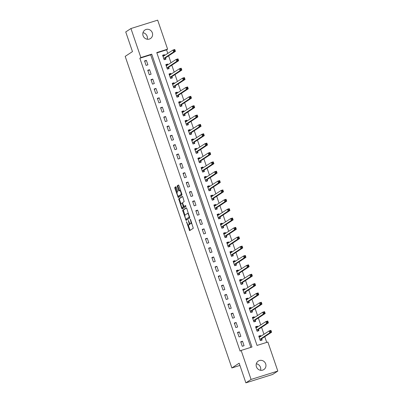 <?xml version="1.0" encoding="UTF-8"?>
<svg xmlns="http://www.w3.org/2000/svg" width="403" height="403" viewBox="0 0 403 403"><rect width="100%" height="100%" fill="white"/><g stroke="black" fill="none" stroke-linecap="round" stroke-linejoin="round"><path stroke-width="0.6" d="M186.453 221.65L189.596 230.677L193.294 228.259L190.569 219.58L190.251 219.156L190.629 220.779A2.494 0.756 -107.4 0 1 190.78 223.559L190.478 223.761A2.494 0.756 -107.4 0 1 190.418 223.786A2.494 0.756 -107.4 0 1 189.017 221.836L188.352 220.401L188.73 222.023A2.494 0.756 -107.4 0 1 188.881 224.803L188.579 225.005A2.494 0.756 -107.4 0 1 188.518 225.03A2.494 0.756 -107.4 0 1 187.118 223.081L186.453 221.65M142.969 32.719A5.083 4.826 -123.2 0 1 147.125 36.225A5.083 4.826 -123.2 0 1 147.231 39.222M152.324 32.814A5.083 4.826 -123.2 0 1 150.49 38.517A5.083 4.826 -123.2 0 1 143.08 35.716A5.083 4.826 -123.2 0 1 144.914 30.013A5.083 4.826 -123.2 0 1 152.324 32.814M256.318 363.778A5.083 4.826 -123.2 0 1 260.469 367.284A5.083 4.826 -123.2 0 1 260.58 370.281M265.673 363.874A5.083 4.826 -123.2 0 1 263.834 369.576A5.083 4.826 -123.2 0 1 256.424 366.775A5.083 4.826 -123.2 0 1 258.263 361.073A5.083 4.826 -123.2 0 1 265.673 363.874M176.292 187.33L175.834 186.725L174.801 187.405L174.852 188.272L178.257 197.556L181.954 195.138L181.904 194.271L178.937 185.597L178.499 184.987L177.234 185.808L178.554 190.392L178.987 191.002L179.627 190.589A2.086 0.63 -107.4 0 1 179.673 190.564A2.086 0.63 -107.4 0 1 180.871 192.281A2.086 0.63 -107.4 0 1 180.972 194.523L178.554 196.11A2.086 0.63 -107.4 0 1 178.504 196.13A2.086 0.63 -107.4 0 1 177.305 194.412A2.086 0.63 -107.4 0 1 177.204 192.176L177.607 191.909L177.562 191.042L176.292 187.33M277.813 371.057L272.609 374.468L245.88 382.85L239.15 363.189L231.866 367.959L125.187 56.38L132.471 51.604L125.736 31.943L130.94 28.532L157.669 20.15L167.608 49.176L156.767 52.571L257.038 345.431L267.874 342.031L277.813 371.057L251.079 379.44L241.145 350.419L251.981 347.018L151.714 54.158L140.874 57.558L130.94 28.532M245.88 382.85L251.079 379.44M250.832 347.381L150.672 54.843L139.836 58.239L240.102 351.099L241.145 350.419M139.836 58.239L140.874 57.558M182.63 210.265L186.085 220.421L189.783 218.003L186.765 208.462L186.327 207.847L182.63 210.265L183.355 210.039L184.937 215.393M181.733 208.381L178.715 198.835L182.413 196.417L182.851 197.027L184.166 201.611L182.675 202.588L182.725 203.455L184.005 206.527L185.576 205.5L185.929 206.532L182.191 208.981L181.733 208.381L182.458 208.155L182.247 207.535M244.062 345.714L242.52 341.215L240.717 341.784L242.253 346.278L244.062 345.714M240.853 336.349L239.317 331.855L237.508 332.42L239.05 336.913L240.853 336.349M237.649 326.984L236.108 322.491L234.304 323.06L235.841 327.553L237.649 326.984M234.445 317.624L232.904 313.131L231.1 313.695L232.637 318.189L234.445 317.624M231.236 308.26L229.7 303.766L227.891 304.336L229.433 308.829L231.236 308.26M228.033 298.9L226.491 294.407L224.688 294.971L226.224 299.464L228.033 298.9M224.829 289.535L223.287 285.042L221.484 285.611L223.02 290.105L224.829 289.535M221.62 280.176L220.083 275.677L218.275 276.246L219.816 280.74L221.62 280.176M218.416 270.811L216.874 266.318L215.071 266.882L216.607 271.375L218.416 270.811M215.212 261.446L213.671 256.953L211.867 257.522L213.404 262.015L215.212 261.446M212.003 252.087L210.467 247.593L208.658 248.157L210.2 252.651L212.003 252.087M208.799 242.722L207.258 238.228L205.454 238.798L206.991 243.291L208.799 242.722M205.595 233.362L204.054 228.869L202.251 229.433L203.787 233.926L205.595 233.362M202.387 223.997L200.85 219.504L199.042 220.073L200.583 224.567L202.387 223.997M199.183 214.638L197.641 210.144L195.838 210.709L197.374 215.202L199.183 214.638M195.979 205.273L194.437 200.78L192.634 201.344L194.17 205.842L195.979 205.273M192.77 195.913L191.234 191.415L189.425 191.984L190.967 196.478L192.77 195.913M189.566 186.549L188.025 182.055L186.221 182.619L187.758 187.113L189.566 186.549M186.362 177.184L184.821 172.691L183.017 173.26L184.554 177.753L186.362 177.184M183.153 167.824L181.617 163.331L179.809 163.895L181.35 168.389L183.153 167.824M179.95 158.46L178.413 153.966L176.605 154.535L178.141 159.029L179.95 158.46M176.746 149.1L175.204 144.606L173.401 145.171L174.937 149.664L176.746 149.1M173.537 139.735L172 135.242L170.192 135.811L171.733 140.304L173.537 139.735M170.333 130.376L168.797 125.882L166.988 126.446L168.525 130.94L170.333 130.376M167.129 121.011L165.588 116.517L163.784 117.082L165.321 121.58L167.129 121.011M163.92 111.646L162.384 107.153L160.575 107.722L162.117 112.215L163.92 111.646M160.716 102.286L159.18 97.793L157.371 98.357L158.908 102.851L160.716 102.286M157.513 92.922L155.971 88.428L154.168 88.998L155.704 93.491L157.513 92.922M154.304 83.562L152.767 79.069L150.959 79.633L152.5 84.126L154.304 83.562M151.1 74.197L149.563 69.704L147.755 70.273L149.291 74.767L151.1 74.197M147.896 64.838L146.354 60.344L144.551 60.908L146.088 65.402L147.896 64.838M266.726 342.394L264.776 336.701M263.96 334.324L261.567 327.337M260.756 324.964L258.363 317.977M257.552 315.599L255.159 308.612M254.343 306.235L251.951 299.253M251.14 296.875L248.747 289.888M247.936 287.51L245.543 280.528M244.727 278.151L242.334 271.164M241.523 268.786L239.13 261.799M238.319 259.426L235.926 252.439M235.11 250.061L232.722 243.074M231.906 240.697L229.514 233.715M228.703 231.337L226.31 224.35M225.494 221.972L223.106 214.99M222.29 212.613L219.897 205.626M219.086 203.248L216.693 196.261M215.877 193.888L213.489 186.901M212.673 184.524L210.28 177.537M209.469 175.164L207.077 168.177M206.26 165.799L203.873 158.812M203.057 156.435L200.664 149.453M199.853 147.075L197.46 140.088M196.644 137.71L194.256 130.728M193.44 128.35L191.047 121.363M190.236 118.986L187.843 111.999M187.027 109.626L184.639 102.639M183.823 100.261L181.431 93.274M180.62 90.897L178.227 83.915M177.411 81.537L175.023 74.55M174.207 72.172L171.814 65.19M171.003 62.813L168.61 55.826M167.794 53.448L166.565 49.856L156.878 52.894M260.857 336.359L260.58 335.553L258.776 336.117L260.313 340.611L262.121 340.046L261.703 338.827M257.653 326.994L257.376 326.188L255.567 326.757L257.109 331.251L258.912 330.682L258.499 329.468M254.444 317.635L254.172 316.829L252.364 317.393L253.905 321.886L255.709 321.322L255.29 320.103M251.24 308.27L250.963 307.464L249.16 308.033L250.696 312.526L252.505 311.957L252.087 310.738M248.036 298.91L247.759 298.104L245.951 298.668L247.492 303.162L249.296 302.598L248.883 301.379M244.833 289.545L244.556 288.739L242.747 289.304L244.289 293.802L246.092 293.233L245.674 292.014M241.624 280.186L241.347 279.375L239.543 279.944L241.08 284.437L242.888 283.873L242.47 282.654M238.42 270.821L238.143 270.015L236.339 270.579L237.876 275.073L239.679 274.508L239.266 273.289M235.216 261.456L234.939 260.65L233.13 261.22L234.672 265.713L236.475 265.144L236.057 263.93M232.007 252.097L231.73 251.291L229.927 251.855L231.463 256.348L233.272 255.784L232.853 254.565M228.803 242.732L228.526 241.926L226.723 242.495L228.259 246.989L230.063 246.419L229.65 245.2M225.599 233.372L225.322 232.566L223.514 233.13L225.055 237.624L226.859 237.06L226.441 235.841M222.391 224.008L222.113 223.202L220.31 223.771L221.846 228.264L223.655 227.695L223.237 226.476M219.187 214.648L218.91 213.842L217.106 214.406L218.643 218.9L220.451 218.335L220.033 217.116M215.983 205.283L215.706 204.477L213.897 205.041L215.439 209.54L217.242 208.971L216.824 207.752M212.774 195.923L212.497 195.112L210.693 195.682L212.23 200.175L214.038 199.611L213.62 198.392M209.57 186.559L209.293 185.753L207.49 186.317L209.026 190.81L210.834 190.246L210.416 189.027M206.366 177.194L206.089 176.388L204.281 176.957L205.822 181.451L207.626 180.882L207.207 179.667M203.157 167.834L202.88 167.028L201.077 167.593L202.613 172.086L204.422 171.522L204.004 170.303M199.953 158.47L199.676 157.664L197.873 158.233L199.409 162.726L201.218 162.157L200.8 160.938M196.75 149.11L196.473 148.304L194.664 148.868L196.206 153.362L198.009 152.797L197.591 151.578M193.541 139.745L193.264 138.939L191.46 139.503L192.997 144.002L194.805 143.433L194.387 142.214M190.337 130.386L190.06 129.575L188.256 130.144L189.793 134.637L191.601 134.073L191.183 132.854M187.133 121.021L186.856 120.215L185.048 120.779L186.589 125.273L188.392 124.708L187.974 123.489M183.924 111.656L183.647 110.85L181.844 111.419L183.38 115.913L185.189 115.344L184.77 114.13M180.72 102.297L180.443 101.491L178.64 102.055L180.176 106.548L181.985 105.984L181.567 104.765M177.516 92.932L177.239 92.126L175.431 92.695L176.972 97.188L178.776 96.619L178.358 95.4M174.308 83.572L174.031 82.766L172.227 83.33L173.764 87.824L175.572 87.26L175.154 86.041M171.104 74.207L170.827 73.401L169.023 73.971L170.56 78.464L172.368 77.895L171.95 76.676M167.9 64.848L167.623 64.042L165.814 64.606L167.356 69.099L169.159 68.535L168.741 67.316M164.691 55.483L164.419 54.677L162.611 55.241L164.147 59.74L165.955 59.17L165.537 57.951M231.866 367.959L239.916 365.435M166.565 49.856L167.608 49.176M150.672 54.843L151.714 54.158M260.58 335.553L258.948 336.621M257.376 326.188L255.744 327.261M254.172 316.829L252.535 317.896M250.963 307.464L249.331 308.537M247.759 298.104L246.127 299.172M244.556 288.739L242.918 289.812M241.347 279.375L239.714 280.448M238.143 270.015L236.511 271.083M234.939 260.65L233.302 261.723M231.73 251.291L230.098 252.359M228.526 241.926L226.894 242.999M225.322 232.566L223.685 233.634M222.113 223.202L220.481 224.275M218.91 213.842L217.277 214.91M215.706 204.477L214.069 205.55M212.497 195.112L210.865 196.185M209.293 185.753L207.661 186.821M206.089 176.388L204.457 177.461M202.88 167.028L201.248 168.096M199.676 157.664L198.044 158.737M196.473 148.304L194.84 149.372M193.264 138.939L191.632 140.012M190.06 129.575L188.428 130.648M186.856 120.215L185.224 121.283M183.647 110.85L182.015 111.923M180.443 101.491L178.811 102.558M177.239 92.126L175.607 93.199M174.031 82.766L172.398 83.834M170.827 73.401L169.195 74.474M167.623 64.042L165.991 65.11M164.419 54.677L162.782 55.75M242.52 341.215L240.888 342.288M239.317 331.855L237.679 332.923M236.108 322.491L234.475 323.564M232.904 313.131L231.272 314.199M229.7 303.766L228.063 304.839M226.491 294.407L224.859 295.475M223.287 285.042L221.655 286.115M220.083 275.677L218.451 276.75M216.874 266.318L215.242 267.385M213.671 256.953L212.038 258.026M210.467 247.593L208.835 248.661M207.258 238.228L205.626 239.301M204.054 228.869L202.422 229.937M200.85 219.504L199.218 220.577M197.641 210.144L196.009 211.212M194.437 200.78L192.805 201.853M191.234 191.415L189.601 192.488M188.025 182.055L186.393 183.123M184.821 172.691L183.189 173.764M181.617 163.331L179.985 164.399M178.413 153.966L176.776 155.039M175.204 144.606L173.572 145.674M172 135.242L170.368 136.315M168.797 125.882L167.159 126.95M165.588 116.517L163.956 117.585M162.384 107.153L160.752 108.226M159.18 97.793L157.543 98.861M155.971 88.428L154.339 89.501M152.767 79.069L151.135 80.137M149.563 69.704L147.926 70.777M146.354 60.344L144.722 61.412M189.178 224.814A2.494 0.756 -107.4 0 0 189.239 224.803A2.494 0.756 -107.4 0 0 189.299 224.778L188.579 225.005M189.818 223.428A2.494 0.756 -107.4 0 1 189.606 224.577L189.299 224.778M191.077 223.569A2.494 0.756 -107.4 0 0 191.138 223.559A2.494 0.756 -107.4 0 0 191.198 223.534L190.478 223.761M191.712 222.909A2.494 0.756 -107.4 0 1 191.506 223.333L191.198 223.534M188.211 224.955L190.13 230.335M186.518 207.968L183.355 210.039M186.226 219.161L186.619 220.078M185.657 218.814L185.979 219.237L189.203 217.121L188.806 215.449A2.494 0.756 -107.4 0 0 187.405 213.494A2.494 0.756 -107.4 0 0 187.345 213.525L185.143 214.97A2.494 0.756 -107.4 0 0 185.294 217.751L185.657 218.814M186.675 219.02L185.979 219.237M189.702 217.041L185.964 219.242M188.438 213.348A2.494 0.756 -107.4 0 0 188.125 213.268A2.494 0.756 -107.4 0 0 188.07 213.298M180.982 203.847L179.486 199.48L178.766 199.702M182.604 196.533L179.441 198.608L179.486 199.48M184.71 206.306L185.758 205.631M181.128 203.601A2.086 0.63 -107.4 0 0 181.229 205.842A2.086 0.63 -107.4 0 0 182.428 207.555A2.086 0.63 -107.4 0 0 182.478 207.535L183.33 206.976L182.438 203.641L182 203.031L181.128 203.601M183.098 207.338A2.086 0.63 -107.4 0 0 183.148 207.328A2.086 0.63 -107.4 0 0 183.199 207.308L182.478 207.535M184.126 206.492L183.199 207.308M182.458 208.155L182.705 208.643M179.174 195.913A2.086 0.63 -107.4 0 0 179.224 195.903A2.086 0.63 -107.4 0 0 179.275 195.883L178.554 196.11M181.839 194.07A2.086 0.63 -107.4 0 1 181.693 194.296L179.275 195.883M180.564 190.352A2.086 0.63 -107.4 0 0 180.398 190.337A2.086 0.63 -107.4 0 0 180.348 190.362L179.728 190.554M178.69 185.103L177.955 185.582L178.005 186.453L179.521 190.659M178.338 196.115L178.791 197.213M176.046 186.836L175.527 187.178L175.572 188.045L177.063 192.397M260.776 340.464L261.411 340.051L261.774 338.666L271.592 332.233L269.788 332.797L269.149 330.923L259.194 337.336M260.247 340.419L261.411 340.051M258.963 336.671L260.126 336.309L260.575 336.545M270.151 331.14L269.149 330.923L270.952 330.359L271.592 332.233L270.876 330.913L270.151 331.14L270.408 331.891L271.128 331.664M259.895 339.397L269.788 332.797L270.408 331.891M270.952 330.359L270.876 330.913M257.572 331.105L258.202 330.692L258.57 329.306L268.388 322.868L266.585 323.433L265.94 321.564L255.986 327.977M257.043 331.054L258.202 330.692M255.759 327.312L256.923 326.944L257.366 327.181M266.947 321.775L265.94 321.564L267.748 320.995L268.388 322.868L267.668 321.549L266.947 321.775L267.204 322.526L267.924 322.299M256.691 330.032L266.585 323.433L267.204 322.526M267.748 320.995L267.668 321.549M254.369 321.74L254.998 321.327L255.366 319.942L265.184 313.504L263.376 314.073L262.736 312.199L252.782 318.612M253.835 321.695L254.998 321.327M252.555 317.947L253.719 317.584L254.162 317.821M263.738 312.416L262.736 312.199L264.544 311.635L265.184 313.504L264.464 312.189L263.738 312.416L263.995 313.161L264.721 312.935M253.487 320.667L263.376 314.073L263.995 313.161M264.544 311.635L264.464 312.189M251.16 312.38L251.794 311.967L252.157 310.582L261.975 304.144L260.172 304.708L259.532 302.839L249.578 309.247M250.631 312.33L251.794 311.967M249.351 308.587L250.51 308.219L250.958 308.456M260.534 303.051L259.532 302.839L261.335 302.27L261.975 304.144L261.26 302.824L260.534 303.051L260.791 303.802L261.512 303.575M250.278 311.307L260.172 304.708L260.791 303.802M261.335 302.27L261.26 302.824M247.956 303.016L248.586 302.603L248.953 301.217L258.771 294.779L256.968 295.349L256.323 293.475L246.369 299.887M247.427 302.965L248.586 302.603M246.142 299.222L247.306 298.86L247.749 299.097M257.331 293.691L256.323 293.475L258.132 292.91L258.771 294.779L258.051 293.465L257.331 293.691L257.588 294.437L258.308 294.21M247.074 301.943L256.968 295.349L257.588 294.437M258.132 292.91L258.051 293.465M244.752 293.656L245.382 293.243L245.749 291.853L255.567 285.42L253.759 285.984L253.119 284.11L243.165 290.523M244.218 293.606L245.382 293.243M242.938 289.863L244.102 289.495L244.545 289.732M254.122 284.327L253.119 284.11L254.928 283.546L255.567 285.42L254.847 284.1L254.122 284.327L254.379 285.077L255.104 284.85M243.87 292.583L253.759 285.984L254.379 285.077M254.928 283.546L254.847 284.1M241.548 284.291L242.178 283.878L242.541 282.493L252.364 276.055L250.555 276.624L249.915 274.75L239.961 281.163M241.014 284.241L242.178 283.878M239.735 280.498L240.893 280.135L241.342 280.372M250.918 274.967L249.915 274.75L251.719 274.181L252.364 276.055L251.643 274.74L250.918 274.967L251.175 275.712L251.895 275.486M240.662 283.218L250.555 276.624L251.175 275.712M251.719 274.181L251.643 274.74M238.339 274.932L238.969 274.514L239.337 273.128L249.155 266.695L247.351 267.26L246.707 265.386L236.752 271.798M237.81 274.881L238.969 274.514M236.526 271.133L237.689 270.771L238.133 271.007M247.714 265.602L246.707 265.386L248.515 264.821L249.155 266.695L248.434 265.375L247.714 265.602L247.971 266.353L248.691 266.126M237.458 273.859L247.351 267.26L247.971 266.353M248.515 264.821L248.434 265.375M235.135 265.567L235.765 265.154L236.133 263.769L245.951 257.331L244.142 257.9L243.503 256.026L233.549 262.439M234.601 265.517L235.765 265.154M233.322 261.774L234.486 261.406L234.929 261.643M244.505 256.237L243.503 256.026L245.311 255.457L245.951 257.331L245.231 256.011L244.505 256.237L244.762 256.988L245.487 256.761M234.254 264.494L244.142 257.9L244.762 256.988M245.311 255.457L245.231 256.011M231.932 256.202L232.561 255.789L232.924 254.404L242.747 247.966L240.939 248.535L240.299 246.661L230.345 253.074M231.398 256.157L232.561 255.789M230.118 252.409L231.277 252.046L231.725 252.283M241.301 246.878L240.299 246.661L242.102 246.097L242.747 247.966L242.027 246.651L241.301 246.878L241.558 247.628L242.279 247.402M231.045 255.129L240.939 248.535L241.558 247.628M242.102 246.097L242.027 246.651M228.723 246.843L229.352 246.429L229.72 245.044L239.538 238.606L237.735 239.17L237.09 237.302L227.136 243.714M228.194 246.792L229.352 246.429M226.909 243.049L228.073 242.682L228.516 242.918M238.097 237.513L237.09 237.302L238.898 236.732L239.538 238.606L238.818 237.286L238.097 237.513L238.354 238.264L239.075 238.037M227.841 245.77L237.735 239.17L238.354 238.264M238.898 236.732L238.818 237.286M225.519 237.478L226.148 237.065L226.516 235.679L236.334 229.242L234.526 229.811L233.886 227.937L223.932 234.35M224.985 237.432L226.148 237.065M223.705 233.685L224.869 233.322L225.312 233.559M234.889 228.153L233.886 227.937L235.695 227.373L236.334 229.242L235.614 227.927L234.889 228.153L235.145 228.899L235.871 228.672M224.637 236.405L234.526 229.811L235.145 228.899M235.695 227.373L235.614 227.927M222.315 228.118L222.945 227.705L223.307 226.315L233.13 219.882L231.322 220.446L230.682 218.577L220.728 224.985M221.781 228.068L222.945 227.705M220.501 224.325L221.66 223.957L222.108 224.194M231.685 218.789L230.682 218.577L232.486 218.008L233.13 219.882L232.41 218.562L231.685 218.789L231.942 219.539L232.662 219.313M221.433 227.045L231.322 220.446L231.942 219.539M232.486 218.008L232.41 218.562M219.106 218.753L219.736 218.34L220.103 216.955L229.922 210.517L228.118 211.086L227.473 209.212L217.519 215.625M218.577 218.703L219.736 218.34M217.293 214.96L218.456 214.598L218.9 214.834M228.481 209.429L227.473 209.212L229.282 208.648L229.922 210.517L229.201 209.202L228.481 209.429L228.738 210.175L229.458 209.948M218.225 217.68L228.118 211.086L228.738 210.175M229.282 208.648L229.201 209.202M215.902 209.394L216.532 208.981L216.9 207.59L226.718 201.157L224.909 201.722L224.27 199.848L214.315 206.26M215.368 209.343L216.532 208.981M214.089 205.595L215.252 205.233L215.696 205.47M225.277 200.064L224.27 199.848L226.078 199.284L226.718 201.157L225.997 199.838L225.277 200.064L225.529 200.815L226.254 200.588M215.021 208.321L224.909 201.722L225.529 200.815M226.078 199.284L225.997 199.838M212.698 200.029L213.328 199.616L213.691 198.231L223.514 191.793L221.705 192.362L221.066 190.488L211.112 196.901M212.164 199.979L213.328 199.616M210.885 196.236L212.043 195.873L212.492 196.11M222.068 190.7L221.066 190.488L222.869 189.919L223.514 191.793L222.794 190.473L222.068 190.7L222.325 191.45L223.05 191.224M211.817 198.956L221.705 192.362L222.325 191.45M222.869 189.919L222.794 190.473M209.489 190.664L210.119 190.251L210.487 188.866L220.305 182.433L218.502 182.997L217.857 181.123L207.903 187.536M208.961 190.619L210.119 190.251M207.676 186.871L208.84 186.508L209.283 186.745M218.864 181.34L217.857 181.123L219.665 180.559L220.305 182.433L219.585 181.113L218.864 181.34L219.121 182.091L219.842 181.864M208.608 189.596L218.502 182.997L219.121 182.091M219.665 180.559L219.585 181.113M206.286 181.305L206.915 180.892L207.283 179.506L217.101 173.068L215.293 173.633L214.653 171.764L204.699 178.176M205.752 181.254L206.915 180.892M204.472 177.511L205.636 177.144L206.079 177.38M215.66 171.975L214.653 171.764L216.461 171.194L217.101 173.068L216.381 171.749L215.66 171.975L215.912 172.726L216.638 172.499M205.404 180.232L215.293 173.633L215.912 172.726M216.461 171.194L216.381 171.749M203.082 171.94L203.711 171.527L204.074 170.142L213.897 163.704L212.089 164.273L211.449 162.399L201.495 168.812M202.548 171.895L203.711 171.527M201.268 168.147L202.427 167.784L202.875 168.021M212.452 162.616L211.449 162.399L213.252 161.835L213.897 163.704L213.177 162.389L212.452 162.616L212.708 163.361L213.434 163.134M202.2 170.867L212.089 164.273L212.708 163.361M213.252 161.835L213.177 162.389M199.873 162.58L200.503 162.167L200.87 160.782L210.688 154.344L208.885 154.908L208.24 153.039L198.286 159.447M199.344 162.53L200.503 162.167M198.059 158.787L199.223 158.419L199.666 158.656M209.248 153.251L208.24 153.039L210.049 152.47L210.688 154.344L209.968 153.024L209.248 153.251L209.505 154.001L210.225 153.775M198.991 161.507L208.885 154.908L209.505 154.001M210.049 152.47L209.968 153.024M196.669 153.216L197.299 152.802L197.666 151.417L207.485 144.979L205.676 145.548L205.036 143.675L195.082 150.087M196.135 153.17L197.299 152.802M194.856 149.422L196.019 149.06L196.463 149.296M206.044 143.891L205.036 143.675L206.845 143.11L207.485 144.979L206.764 143.664L206.044 143.891L206.296 144.637L207.021 144.41M195.787 152.143L205.676 145.548L206.296 144.637M206.845 143.11L206.764 143.664M193.465 143.856L194.095 143.443L194.458 142.052L204.281 135.62L202.472 136.184L201.832 134.315L191.878 140.723M192.931 143.806L194.095 143.443M191.652 140.063L192.81 139.695L193.259 139.932M202.835 134.526L201.832 134.315L203.636 133.746L204.281 135.62L203.56 134.3L202.835 134.526L203.092 135.277L203.817 135.05M192.584 142.783L202.472 136.184L203.092 135.277M203.636 133.746L203.56 134.3M190.256 134.491L190.886 134.078L191.254 132.693L201.072 126.255L199.268 126.824L198.624 124.95L188.669 131.363M189.727 134.441L190.886 134.078M188.443 130.698L189.606 130.335L190.055 130.572M199.631 125.167L198.624 124.95L200.432 124.381L201.072 126.255L200.351 124.94L199.631 125.167L199.888 125.912L200.608 125.686M189.375 133.418L199.268 126.824L199.888 125.912M200.432 124.381L200.351 124.94M187.052 125.132L187.682 124.713L188.05 123.328L197.868 116.895L196.06 117.459L195.42 115.585L185.466 121.998M186.518 125.081L187.682 124.713M185.239 121.333L186.403 120.971L186.846 121.207M196.427 115.802L195.42 115.585L197.228 115.021L197.868 116.895L197.148 115.575L196.427 115.802L196.679 116.553L197.405 116.326M186.171 124.059L196.06 117.459L196.679 116.553M197.228 115.021L197.148 115.575M183.849 115.767L184.478 115.354L184.841 113.968L194.664 107.53L192.856 108.1L192.216 106.226L182.262 112.639M183.315 115.716L184.478 115.354M182.035 111.974L183.194 111.606L183.642 111.843M193.218 106.437L192.216 106.226L194.019 105.657L194.664 107.53L193.944 106.211L193.218 106.437L193.475 107.188L194.201 106.961M182.967 114.694L192.856 108.1L193.475 107.188M194.019 105.657L193.944 106.211M180.64 106.402L181.274 105.989L181.637 104.604L191.455 98.171L189.652 98.735L189.007 96.861L179.053 103.274M180.111 106.357L181.274 105.989M178.826 102.609L179.99 102.246L180.438 102.483M190.014 97.078L189.007 96.861L190.815 96.297L191.455 98.171L190.735 96.851L190.014 97.078L190.271 97.828L190.992 97.602M179.758 105.329L189.652 98.735L190.271 97.828M190.815 96.297L190.735 96.851M177.436 97.042L178.066 96.629L178.433 95.244L188.251 88.806L186.443 89.37L185.803 87.501L175.849 93.914M176.902 96.992L178.066 96.629M175.622 93.249L176.786 92.881L177.229 93.118M186.811 87.713L185.803 87.501L187.612 86.932L188.251 88.806L187.531 87.486L186.811 87.713L187.063 88.464L187.788 88.237M176.554 95.969L186.443 89.37L187.063 88.464M187.612 86.932L187.531 87.486M174.232 87.678L174.862 87.265L175.224 85.879L185.048 79.441L183.239 80.011L182.599 78.137L172.645 84.549M173.698 87.632L174.862 87.265M172.419 83.884L173.577 83.522L174.025 83.759M183.602 78.353L182.599 78.137L184.403 77.572L185.048 79.441L184.327 78.127L183.602 78.353L183.859 79.099L184.584 78.872M173.35 86.605L183.239 80.011L183.859 79.099M184.403 77.572L184.327 78.127M171.023 78.318L171.658 77.905L172.021 76.515L181.839 70.082L180.035 70.646L179.395 68.777L169.436 75.185M170.494 78.268L171.658 77.905M169.21 74.525L170.373 74.157L170.822 74.394M180.398 68.989L179.395 68.777L181.199 68.208L181.839 70.082L181.118 68.762L180.398 68.989L180.655 69.739L181.375 69.512M170.142 77.245L180.035 70.646L180.655 69.739M181.199 68.208L181.118 68.762M167.819 68.953L168.449 68.54L168.817 67.155L178.635 60.717L176.826 61.286L176.187 59.412L166.232 65.825M167.29 68.903L168.449 68.54M166.006 65.16L167.169 64.797L167.613 65.034M177.194 59.629L176.187 59.412L177.995 58.848L178.635 60.717L177.914 59.402L177.194 59.629L177.451 60.374L178.171 60.148M166.938 67.88L176.826 61.286L177.451 60.374M177.995 58.848L177.914 59.402M164.615 59.594L165.245 59.181L165.613 57.79L175.431 51.357L173.622 51.922L172.983 50.048L163.029 56.46M164.081 59.543L165.245 59.181M162.802 55.795L163.961 55.433L164.409 55.669M173.985 50.264L172.983 50.048L174.786 49.483L175.431 51.357L174.711 50.037L173.985 50.264L174.242 51.015L174.967 50.788M163.734 58.521L173.622 51.922L174.242 51.015M174.786 49.483L174.711 50.037M186.801 222.159L186.488 222.255M190.599 219.665L190.287 219.766M188.7 220.915L188.387 221.01M189.606 224.577L188.881 224.803M189.047 221.922L188.73 222.023M191.506 223.333L190.78 223.559M190.946 220.678L190.629 220.779M189.884 229.841L189.163 230.068M186.372 219.585L185.647 219.811M183.4 210.91L182.68 211.137M189.677 216.975L189.203 217.121M189.486 216.416L189.168 216.512M189.123 215.348L188.806 215.449M179.441 198.608L178.715 198.835M184.745 206.291L184.025 206.517M184.05 206.749L183.33 206.976M183.602 206.004L183.279 206.104M182.755 203.545L182.438 203.641M181.693 194.296L180.972 194.523M179.275 190.166L178.554 190.392M178.005 186.453L177.28 186.68M177.955 185.582L177.234 185.808M178.544 196.719L177.819 196.946M175.572 188.045L174.852 188.272M175.527 187.178L174.801 187.405M261.718 338.772L259.91 339.341M261.774 338.666L259.97 339.235M258.509 329.407L256.706 329.976M258.57 329.306L256.761 329.871M255.306 320.047L253.497 320.612M255.366 319.942L253.558 320.511M252.102 310.683L250.293 311.252M252.157 310.582L250.354 311.146M248.893 301.323L247.089 301.887M248.953 301.217L247.145 301.782M245.689 291.958L243.88 292.528M245.749 291.853L243.941 292.422M242.485 282.599L240.677 283.163M242.541 282.493L240.737 283.057M239.276 273.234L237.473 273.803M239.337 273.128L237.533 273.697M236.072 263.874L234.264 264.439M236.133 263.769L234.324 264.333M232.869 254.51L231.06 255.074M232.924 254.404L231.121 254.973M229.66 245.145L227.856 245.714M229.72 245.044L227.917 245.608M226.456 235.785L224.647 236.349M226.516 235.679L224.708 236.244M223.252 226.421L221.443 226.99M223.307 226.315L221.504 226.884M220.043 217.061L218.24 217.625M220.103 216.955L218.3 217.519M216.839 207.696L215.031 208.265M216.9 207.59L215.091 208.16M213.635 198.336L211.827 198.901M213.691 198.231L211.887 198.795M210.426 188.972L208.623 189.541M210.487 188.866L208.683 189.435M207.223 179.612L205.419 180.176M207.283 179.506L205.475 180.07M204.019 170.247L202.21 170.812M204.074 170.142L202.271 170.711M200.81 160.883L199.006 161.452M200.87 160.782L199.067 161.346M197.606 151.523L195.803 152.087M197.666 151.417L195.858 151.981M194.402 142.158L192.594 142.727M194.458 142.052L192.654 142.622M191.193 132.799L189.39 133.363M191.254 132.693L189.45 133.257M187.989 123.434L186.186 124.003M188.05 123.328L186.241 123.897M184.786 114.074L182.977 114.638M184.841 113.968L183.038 114.533M181.577 104.709L179.773 105.274M181.637 104.604L179.834 105.173M178.373 95.345L176.569 95.914M178.433 95.244L176.625 95.808M175.169 85.985L173.361 86.549M175.224 85.879L173.421 86.449M171.96 76.62L170.157 77.19M172.021 76.515L170.217 77.084M168.756 67.261L166.953 67.825M168.817 67.155L167.008 67.719M165.552 57.896L163.744 58.465M165.613 57.79L163.804 58.359M189.239 224.803L188.518 225.03M191.138 223.559L190.418 223.786M188.125 213.268L187.405 213.494M184.73 206.301L184.005 206.527M183.148 207.328L182.428 207.555M179.224 195.903L178.504 196.13M180.398 190.337L179.673 190.564"/></g></svg>
